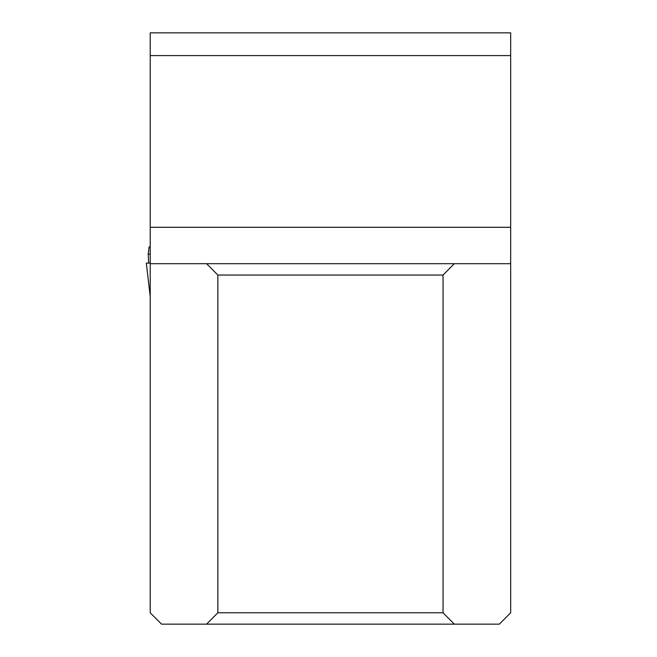 <?xml version="1.0" encoding="UTF-8"?>
<svg xmlns="http://www.w3.org/2000/svg" width="657" height="657" viewBox="0 0 657 657"><rect width="100%" height="100%" fill="white"/><g stroke="black" fill="none" stroke-linecap="round" stroke-linejoin="round"><path stroke-width="0.99" d="M150.215 227.297L150.215 32.85L510.678 32.85L510.678 612.776L499.312 624.15L161.589 624.15L150.215 612.776L150.215 227.297L510.678 227.297M510.678 55.59L150.215 55.59M206.577 624.15L217.853 612.776L217.853 275.053L206.577 263.687L454.316 263.687L443.048 275.053L443.048 612.776L454.316 624.15M217.853 612.776L443.048 612.776M443.048 275.053L217.853 275.053M206.577 263.687L150.215 263.687M454.316 263.687L510.678 263.687M150.215 263.112L146.322 263.112L148.679 263.112L148.211 254.103L149.098 246.999L150.215 246.49L149.098 246.999L148.211 254.103L150.215 254.103M150.215 296.504L146.322 263.112L150.215 296.406M148.679 263.112L146.33 263.112"/></g></svg>

